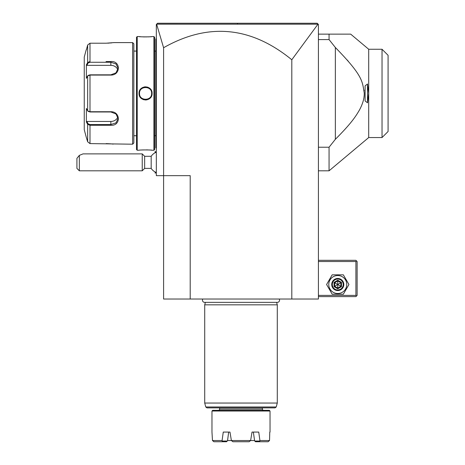 <?xml version="1.0" encoding="UTF-8"?>
<svg xmlns="http://www.w3.org/2000/svg" width="465" height="465" viewBox="0 0 465 465"><rect width="100%" height="100%" fill="white"/><g stroke="black" fill="none" stroke-linecap="round" stroke-linejoin="round"><path stroke-width="0.7" d="M190.202 299.024L163.593 299.024L163.593 175.654L156.333 175.654L156.333 24.459L157.542 23.25L317.206 23.25L318.043 24.087L291.805 59.764C250.978 26.406 208.244 22.396 163.593 47.726L163.593 175.654L190.202 175.654L190.202 299.024L291.805 299.024L291.805 59.764M240.765 23.25L317.206 23.25L318.415 24.459L318.415 299.024L291.805 299.024M163.593 47.726L156.618 24.174L317.653 24.174M156.914 23.878L157.222 23.57M157.519 23.273L233.75 23.25M318.415 261.528L355.905 261.528L355.905 295.397L356.516 296.002L355.905 296.606L318.415 296.606M355.905 295.397L318.415 295.397M355.905 261.528L356.516 260.923L355.905 260.319L318.415 260.319M356.516 296.002L357.12 295.397L357.12 261.528L356.516 260.923M326.593 284.51L332.179 294.188L343.35 294.188L348.936 284.51L343.35 274.832L332.179 274.832L326.593 284.51M328.767 284.51A8.998 8.998 0 0 0 337.764 293.508A8.998 8.998 0 0 0 346.762 284.51A8.998 8.998 0 0 0 337.764 275.513A8.998 8.998 0 0 0 328.767 284.51M343.815 284.51A6.045 6.045 0 0 0 337.764 278.465A6.045 6.045 0 0 0 331.719 284.51A6.045 6.045 0 0 0 337.764 290.555A6.045 6.045 0 0 0 343.815 284.51M343.205 284.51A5.441 5.441 0 0 1 337.764 289.951A5.441 5.441 0 0 1 332.324 284.51A5.441 5.441 0 0 1 337.764 279.07A5.441 5.441 0 0 1 343.205 284.51M341.479 282.365L340.862 282.72L337.764 280.936L334.666 282.72L334.666 286.3L337.764 288.085L340.862 286.3L340.862 282.72L337.764 284.51L337.764 280.221L334.05 282.365L341.479 286.655L341.479 282.365L337.764 280.221M337.764 288.8L337.764 284.51L334.05 286.655L337.764 288.8L341.479 286.655M367.519 83.985L368.704 93.401L368.704 49.255L350.686 34.137L329.063 34.137L329.063 39.583L335.346 47.488L335.346 139.32L329.063 147.225L329.063 170.812L368.704 137.553L368.704 93.401L367.519 102.823L365.101 100.934L365.101 85.874L367.519 83.985L367.519 102.823M318.415 34.137L329.063 34.137M318.415 147.225L329.063 147.225M318.415 39.583L329.063 39.583M337.34 49.482L335.346 47.488C363.316 76.115 362.229 81.375 364.229 92.913C364.444 97.935 362.886 103.567 359.567 109.81C355.632 116.651 351.139 123.492 335.346 139.32L335.474 139.192M344.344 129.985L345.966 128.201M358.968 110.885L359.195 110.49M364.037 96.697L364.112 95.993M364.112 90.815L364.037 90.111M348.355 61.334L347.099 59.886M368.704 137.553L382.032 137.553L382.032 49.255L368.704 49.255M382.032 49.255L388.083 55.3L388.083 131.502L382.032 137.553M156.333 172.515A10.887 10.887 0 0 1 151.177 168.394L151.177 156.298L144.65 156.298L142.232 153.88L83.107 153.88M155.171 152.706L155.124 151.509L155.124 152.729M155.984 172.37L155.171 173.183L155.171 171.986M155.171 173.183L155.124 171.963M144.65 156.298L144.65 168.394L142.232 170.812L79.335 170.812L79.335 155.38L76.917 158.338L76.917 168.394L79.335 170.812M142.232 170.812L142.232 153.88M79.335 155.38L83.043 153.88M156.333 148.318L155.851 147.835L155.851 96.912L156.333 96.958M155.851 147.347L156.333 147.835M156.333 89.85L155.851 89.896L155.851 38.973L156.333 38.49M155.851 39.455L156.333 38.973L155.851 39.455M155.851 89.896L155.851 96.912M154.642 135.734L155.798 135.734L155.798 51.074L154.642 51.074M154.642 149.527L154.642 37.281L153.915 36.555L152.102 36.555C152.485 36.973 138.657 36.973 139.035 36.555L137.222 36.555L137.222 150.253L139.035 150.253C138.657 149.835 152.479 149.835 152.102 150.253L153.915 150.253L154.642 149.527M139.035 36.555L139.459 36.601M139.663 36.625L140.75 36.729M143.174 36.886L144.65 36.933M145.772 36.938L146.272 36.933M148.027 36.886L149.282 36.816M150.009 36.758L150.695 36.7M151.212 36.654L151.52 36.619M151.927 150.23L151.52 150.189M151.166 150.149L150.695 150.102M149.928 150.038L149.375 149.997M147.882 149.916L146.434 149.875M143.168 149.922L141.68 150.003M139.535 93.029A6.045 6.045 0 0 0 139.523 93.401C139.111 85.607 152.038 85.63 151.619 93.401C152.026 101.201 139.105 101.178 139.523 93.401L139.035 93.401C138.669 84.88 152.491 84.921 152.102 93.401C152.468 101.928 138.646 101.887 139.035 93.401L139.285 95.191M139.849 96.575L141.005 98.115M141.802 98.783L142.331 99.121M142.988 99.458L143.9 99.772M144.888 99.958L145.562 99.992M146.248 99.958L147.225 99.777M148.207 99.429L148.806 99.126M149.393 98.743L150.137 98.115M151.311 96.546L151.852 95.203M151.607 93.029A6.045 6.045 0 0 1 151.619 93.401L152.102 93.401L151.852 91.605M151.311 90.262L150.143 88.699M149.335 88.019L148.823 87.693M148.108 87.333L147.236 87.031M146.243 86.85L145.574 86.816M144.888 86.85L143.906 87.031M142.982 87.356L142.342 87.676M141.674 88.118L141.023 88.676M139.826 90.268L139.285 91.617M153.915 150.253L153.915 36.555M137.222 36.555L136.495 37.281L136.495 149.527L137.222 150.253M136.495 51.074L133.839 51.074M136.495 135.734L133.839 135.734M106.055 125.271L89.989 125.271L87.653 124.318L86.374 121.9L86.374 108.45L87.653 110.879L89.989 111.734L110.856 111.734C120.72 111.49 120.871 126.102 110.856 125.271L89.989 125.271L89.989 143.598L87.653 141.79L89.989 143.598L132.63 144.202L133.839 142.993L133.839 43.815L132.63 42.6L113.756 42.6L106.159 43.21M106.043 61.537L110.856 61.537C120.807 60.723 120.83 75.22 110.856 75.074L89.989 75.074L87.653 75.929L86.374 78.353L86.374 64.908L87.653 62.49L86.374 64.908L86.874 65.344L110.856 65.344A7.26 6.283 180 0 1 117.848 69.948M89.989 43.21L106.02 43.21L89.989 43.21L87.653 45.012L89.989 43.21L89.989 62.258L110.856 62.258L115.977 63.943L118.11 68.245L115.977 72.848L110.856 74.83L89.989 74.83L88.181 75.464M107.764 43.175L108.857 43.123M109.763 43.065L110.182 43.03M110.966 42.96L111.74 42.879M113.175 42.687L113.756 42.6M113.164 144.115L112.739 144.057M112.338 144.005L111.809 143.941M110.879 143.836L106.159 143.598M132.63 144.202L132.63 42.6M88.356 75.284L87.653 75.929L87.653 110.879L88.356 111.524M89.989 74.83L89.989 111.978L88.181 111.344M89.989 111.978L110.856 111.978L115.971 113.954L118.11 118.563L115.977 122.865L110.856 124.544L89.989 124.544L88.123 123.824L86.874 121.458L110.856 121.458A7.26 6.283 0 0 0 117.848 116.86M86.874 121.458L86.374 121.9L87.653 124.318L88.123 123.824M87.653 141.79L86.188 136.948L87.653 141.79L87.653 124.318M86.188 49.86L84.246 57.119L84.246 129.689L86.188 136.948M86.374 49.86L87.653 45.012L86.374 49.86M87.653 45.012L87.653 62.49L89.989 61.537M87.653 62.49L88.123 62.984L89.989 62.258M86.874 65.344L88.123 62.984M151.619 93.401A6.045 6.045 0 0 1 151.607 93.779M139.535 93.773A6.045 6.045 0 0 1 139.523 93.401M202.821 299.024A2.151 2.151 0 0 0 204.617 302.36L277.384 302.36A2.151 2.151 0 0 0 279.18 299.024M276.629 302.36L277.285 304.831L204.716 304.831L204.716 403.045L277.285 403.045L277.285 304.831M205.379 302.36L204.716 304.831M276.233 406.985L205.768 406.985L206.937 407.881L275.065 407.881L276.233 406.985L277.285 403.045M262.411 409.095L219.59 409.095L219.59 407.881L262.411 407.881L262.411 409.095A1.209 1.209 0 0 0 263.62 410.304M219.59 409.095A1.209 1.209 0 0 1 218.381 410.304M212.697 410.304L269.305 410.304L270.031 411.025L211.97 411.025L212.697 410.304M211.97 432.072L212.476 440.541L213.906 441.75L212.476 440.541L211.97 432.072L211.97 411.025M270.031 432.072L270.031 411.025M269.531 440.541L268.096 441.75L269.531 440.541L269.77 432.072L269.531 440.541L259.912 440.541L258.743 432.072L252.03 432.072L253.344 432.072L254.651 441.035L259.732 441.035L260.011 441.75L255.471 441.75L254.442 440.541L250.618 440.541L252.03 432.072M212.476 440.541L222.09 440.541L223.264 432.072L229.972 432.072L231.384 440.541L250.618 440.541L249.089 441.75L232.913 441.75L231.384 440.541L232.913 441.75M259.912 440.541L259.732 441.035M268.096 441.75L260.011 441.75M221.991 441.75L222.276 441.035L227.35 441.035L227.559 440.541L226.536 441.75L213.906 441.75M229.972 432.072L228.664 432.072L227.559 440.541L231.384 440.541M222.276 441.035L222.09 440.541M249.089 441.75L250.618 440.541M237.47 23.25L237.528 24.168M334.05 282.365L334.05 286.655M155.851 101.847L156.333 101.847M155.851 134.53L156.333 134.53M155.851 52.278L156.333 52.278L155.851 52.278M155.851 84.961L156.333 84.961M110.856 125.271L110.856 121.458M89.989 125.271L89.989 124.544M110.856 61.537L110.856 65.344M318.415 170.812L329.063 170.812M156.333 152.183A10.887 10.887 0 0 0 151.177 156.298M155.984 152.322L155.171 151.509M151.177 168.394L144.65 168.394M155.798 135.734L155.851 136.222M155.798 51.074L155.851 50.586M205.768 406.985L204.716 403.045"/></g></svg>
